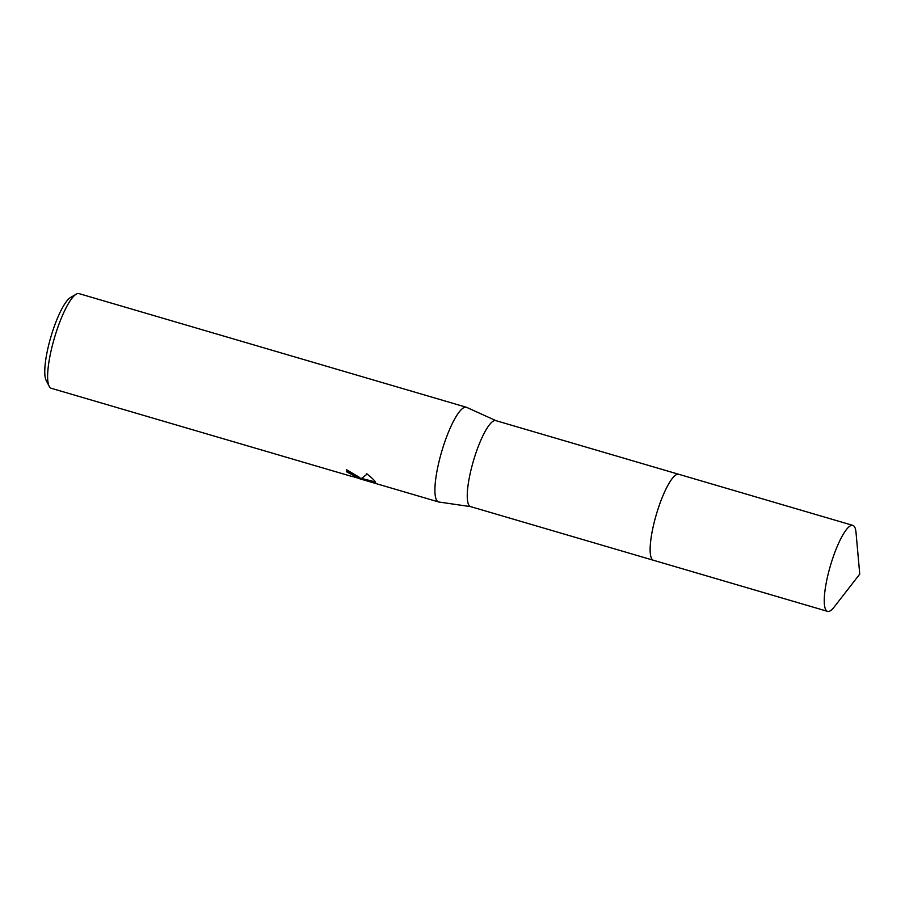 <?xml version="1.0" encoding="UTF-8"?>
<svg xmlns="http://www.w3.org/2000/svg" width="905" height="905" viewBox="0 0 905 905"><rect width="100%" height="100%" fill="white"/><g stroke="black" fill="none" stroke-linecap="round" stroke-linejoin="round"><path stroke-width="1.36" d="M678.535 474.231L495.827 420.621A44.809 10.159 106.4 0 0 474.933 455.984A44.809 10.159 106.4 0 0 468.756 504.922A44.809 10.159 106.4 0 0 470.6 506.619L653.297 560.229M495.985 420.667L466.709 407.386A49.334 11.177 106.4 0 0 466.369 407.261A49.334 11.177 106.4 0 0 443.36 446.199A49.334 11.177 106.4 0 0 436.561 500.069A49.334 11.177 106.4 0 0 438.586 501.947A49.334 11.177 106.4 0 0 438.936 502.015L470.758 506.664M346.739 469.752A48.508 10.996 106.4 0 0 347.068 471.154L346.796 471.912A49.334 11.177 -73.6 0 1 346.321 469.627L359.715 477.523L360.066 478.666L361.898 478.157L367.17 474.062M466.369 407.261L79.074 293.627A49.334 11.177 106.4 0 0 76.201 294.193A49.334 11.177 106.4 0 0 54.458 337.825A49.334 11.177 106.4 0 0 49.175 386.277A49.334 11.177 106.4 0 0 49.266 386.435A49.334 11.177 106.4 0 0 51.291 388.302L352.068 476.516L355.224 477.071L354.828 476.087L346.796 471.912M375.394 482.127L375.586 482.806L359.602 478.745L372.894 482.648M359.647 478.621L354.228 477.026M349.194 475.691L347.78 475.295M347.068 471.154L350.495 472.455L355.642 476.177L355.371 476.935M359.602 478.745L360.1 478.044M361.344 478.383L375.292 481.924M366.536 473.62C373.494 479.05 376.39 482.229 375.247 483.146M76.201 294.193L70.488 297.519A44.402 10.068 106.4 0 0 50.918 336.784A44.402 10.068 106.4 0 0 46.166 380.394A44.402 10.068 106.4 0 0 46.246 380.53M675.639 475.091A44.809 10.159 106.4 0 0 656.351 514.425A44.809 10.159 106.4 0 0 651.329 557.933M677.302 474.288A44.82 10.159 106.4 0 0 656.928 512.524A44.82 10.159 106.4 0 0 651.645 558.589M833.516 556.055A44.809 10.159 106.4 0 0 827.6 611.373A44.809 10.159 106.4 0 0 834.15 607.063L859.75 574.098L856.017 532.536A44.809 10.159 106.4 0 0 852.838 525.375A44.809 10.159 106.4 0 0 833.516 556.055M852.838 525.375L678.727 474.277A44.82 10.159 106.4 0 0 659.394 504.967A44.82 10.159 106.4 0 0 653.489 560.285L827.6 611.373M438.586 501.947L373.708 482.908M359.873 477.987L355.461 476.697M46.166 380.394L49.175 386.277"/></g></svg>
